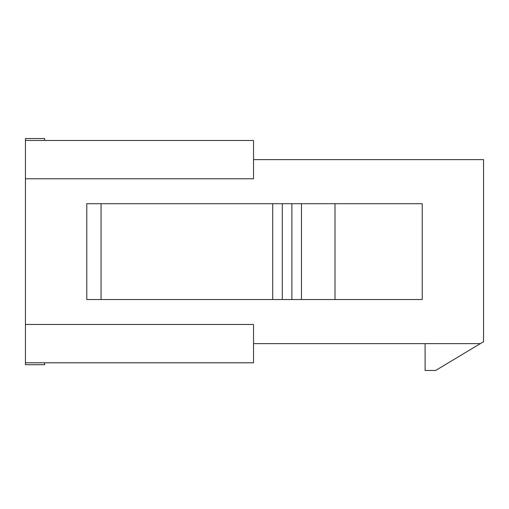 <?xml version="1.0" encoding="UTF-8"?>
<svg xmlns="http://www.w3.org/2000/svg" width="509" height="509" viewBox="0 0 509 509"><rect width="100%" height="100%" fill="white"/><g stroke="black" fill="none" stroke-linecap="round" stroke-linejoin="round"><path stroke-width="0.76" d="M253.539 159.622L483.55 159.622L483.55 341.711L480.356 343.626L253.539 343.626M44.62 362.796L44.62 364.711L25.45 364.711L25.45 138.537L44.62 138.537L44.62 140.452M25.45 324.462L253.539 324.462L253.539 362.796L25.45 362.796M25.45 140.452L253.539 140.452L253.539 178.786L25.45 178.786M480.356 343.626L435.634 370.463L425.091 370.463L425.091 343.626M101.049 203.708L101.049 299.54L86.784 299.54L86.784 203.708L301.462 203.708L301.462 299.54L422.216 299.54L422.216 203.708L335.005 203.708L335.005 299.54M301.462 203.708L335.005 203.708M101.049 299.54L301.462 299.54M272.709 203.708L272.709 299.54M282.291 203.708L282.291 299.54M291.873 203.708L291.873 299.54"/></g></svg>
